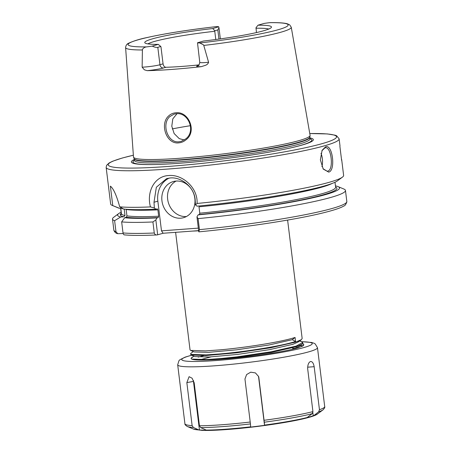 <?xml version="1.0" encoding="UTF-8"?>
<svg xmlns="http://www.w3.org/2000/svg" width="453" height="453" viewBox="0 0 453 453"><rect width="100%" height="100%" fill="white"/><g stroke="black" fill="none" stroke-linecap="round" stroke-linejoin="round"><path stroke-width="0.68" d="M185.855 138.816C196.149 131.047 188.227 112.061 176.285 113.726L174.082 114.122L169.807 116.585C161.285 123.958 167.593 143.329 178.997 141.778L181.245 141.37L185.855 138.816M175.764 112.791C188.652 110.968 197.219 131.381 186.132 139.677C183.918 141.574 181.449 142.633 178.725 142.859C166.353 144.541 159.462 123.782 168.737 115.86C170.707 114.031 173.052 113.012 175.764 112.791M322.989 168.697L327.162 171.228L327.734 171.126C334.223 169.841 331.188 145.198 324.88 147.921L321.902 150.753M325.435 147.82L324.88 147.921L325.588 146.817C332.587 143.828 335.894 170.673 328.697 172.112L323.249 169.088L320.367 159.841L322.106 150.322L325.588 146.817M120.77 208.233L121.449 213.997A107.973 9.57 -7 0 0 125 215.532L124.218 209.15A107.973 9.57 173 0 1 123.714 209.037M121.285 213.646L120.634 208.244M199.009 65.311L198.244 65.572C198.618 66.087 199.127 65.017 199.773 62.361A11.455 1.014 -7 0 0 205.792 62.52A11.455 1.014 -7 0 0 208.584 62.271C208.125 63.692 207.117 64.694 205.56 65.277L201.262 66.665A84.49 7.486 173 0 1 171.5 69.451A84.49 7.486 173 0 1 147.191 70.657L144.337 69.796L142.14 67.18A11.455 1.014 -7 0 0 144.569 67.038A11.455 1.014 -7 0 0 159.949 64.745A3.522 3.075 -106.2 0 0 163.459 67.995A14.977 1.325 173 0 1 147.191 70.657M208.584 62.271L203.629 44.926L199.773 42.961A11.455 1.014 173 0 1 197.497 42.769L199.773 62.361M157.814 47.338L159.949 64.745L163.057 63.839L160.974 46.902L160.781 46.478L157.814 47.338C156.591 47.667 154.728 47.259 152.231 46.115A11.455 1.014 173 0 1 146.659 46.88C144.745 47.112 143.329 47.967 142.406 49.451L142.14 67.18M321.93 166.664A11.738 5.612 85.8 0 0 321.001 153.284M176.121 181.064A18.777 16.41 -106.2 0 0 173.159 181.596A18.777 16.41 -106.2 0 0 162.231 202.536A18.777 16.41 -106.2 0 0 180.679 218.193A18.777 16.41 -106.2 0 0 183.635 217.661A18.777 16.41 -106.2 0 0 194.569 196.721A18.777 16.41 -106.2 0 0 176.121 181.064M176.098 181.07A18.777 16.41 -106.2 0 0 168.34 202.542A18.777 16.41 -106.2 0 0 186.376 216.54A18.777 16.41 -106.2 0 0 186.398 216.54M197.049 203.471L195.475 204.949L195.124 199.224C193.918 186.789 181.183 176.834 170.288 177.955L166.636 178.607L156.347 187.248L154.003 202.264L154.36 207.984L150.447 206.913C146.342 191.783 154.524 176.143 168.629 175.549C182.565 174.071 198.137 187.978 197.049 203.471A117.361 10.402 -7 0 0 342.417 177.146A117.361 10.402 -7 0 0 343.617 175.385L341.692 159.711A117.361 10.402 -7 0 0 341.471 159.201M184.303 139.977L179.235 138.624L174.133 133.539L171.789 126.206L172.803 118.879L177.015 113.697M199.048 64.887A62.203 5.515 173 0 1 181.908 66.427A62.203 5.515 173 0 1 165.951 67.27L163.459 67.995M163.057 63.839C163.482 66.002 164.445 67.146 165.951 67.27M215.781 39.507L214.773 31.274A62.203 5.515 -7 0 0 147.859 43.884M309.931 137.922A91.67 8.126 173 0 1 293.414 147.27A91.67 8.126 173 0 1 179.547 163.25A91.67 8.126 173 0 1 152.553 164.564A91.67 8.126 173 0 1 134.269 159.49M197.497 42.769L203.488 41.03A63.828 5.657 173 0 0 271.415 27.305A63.828 5.657 173 0 0 258 25.192L263.991 23.454A11.455 1.014 173 0 1 269.563 22.684L270.124 22.65C278.142 22.525 283.821 22.882 287.168 23.726L289.626 24.785L291.256 27.225L310.079 135.294A88.964 7.882 173 0 1 310.084 135.515A88.964 7.882 173 0 1 180.237 158.239A88.964 7.882 173 0 1 133.539 157.197A88.964 7.882 173 0 1 133.488 156.976L125.606 47.565A83.448 7.395 173 0 0 142.316 49.972M309.778 133.556A115.011 10.193 -7 0 1 311.052 146.472A115.011 10.193 -7 0 1 168.641 166.415A115.011 10.193 -7 0 1 133.358 155.22L122.304 158.012L112.661 161.223L109.145 162.944L106.591 165.328L106.155 167.434A117.361 10.402 173 0 0 167.831 169.054A117.361 10.402 173 0 0 339.127 138.828L339.982 145.792A117.361 10.402 -7 0 1 339.892 146.342L341.602 160.266A117.361 10.402 -7 0 0 341.692 159.711M175.611 232.332L190.045 349.909L190.605 350.407L205.622 350.882L219.552 349.897C245.515 347.672 281.726 341.873 295.062 337.451L295.554 341.471L292.225 339.688L295.062 337.451M193.34 351.545L190.956 353.317L190.543 353.929L191.058 354.41L206.115 354.903L220.05 353.918C246.007 351.692 282.219 345.888 295.554 341.471M190.543 353.929L191.177 355.05L206.194 355.52L236.63 352.808L270.803 347.745L295.633 342.094L301.398 339.62L302.157 338.499L287.615 220.073M191.681 359.076L206.687 359.54L220.617 358.561L237.123 356.828L271.296 351.766L296.126 346.109L302.649 342.519L301.653 341.624L299.467 341.052M216.24 359.552L237.202 357.445L271.37 352.383L296.2 346.732L301.97 344.257L302.729 343.142L302.649 342.519M298.686 341.539L297.632 341.415M302.327 346.313L300.328 345.475M121.115 212.185A111.778 9.909 -7 0 0 118.782 213.516A111.778 9.909 -7 0 0 120.634 217.027L123.737 216.794L125 215.532M121.279 213.567C121.013 214.92 121.07 215.067 121.449 213.997C121.07 215.067 121.013 214.92 121.279 213.567M152.231 46.115L158.222 44.371A63.828 5.657 173 0 1 144.881 42.842A63.828 5.657 173 0 1 212.734 28.539L218.725 26.795L218.986 27.865L217.819 29.909L214.852 30.77L212.734 28.539M125.606 47.565C125.866 45.328 126.925 43.856 128.794 43.143C133.918 40.849 139.869 39.015 146.636 37.633C165.243 33.488 188.442 29.819 216.228 26.619L216.449 26.608A11.455 1.014 173 0 1 218.725 26.795M214.852 30.77L214.773 31.274M158.222 44.371L160.781 46.478M106.155 167.434L110.645 203.986A117.361 10.402 -7 0 0 112.231 205.407A117.361 10.402 -7 0 0 112.769 205.611L119.564 208.323L122.044 208.142M150.447 206.913A117.361 10.402 -7 0 1 119.717 206.823C116.546 195.356 113.431 188.465 110.379 186.143L112.769 205.611M119.717 206.823L123.607 209.026A111.778 9.909 -7 0 0 155.923 209.218L154.36 207.984M157.248 208.839L155.923 209.218M126.336 217.247L126.942 215.871L126.155 209.49A107.973 9.57 173 0 0 157.887 209.847L158.669 216.228L158.25 217.553A109.145 9.672 173 0 1 126.336 217.247L124.677 217.729A111.778 9.909 -7 0 0 156.993 217.916L158.25 217.553M124.717 234.841C123.935 235.067 123.363 234.428 123.012 232.933L121.659 221.908A117.361 10.402 -7 0 0 152.921 221.959L155.843 219.92L156.993 217.916M121.659 221.908L124.677 217.729M198.646 230.634L163.142 233.255L157.208 234.914C155.696 235.09 154.722 234.45 154.275 232.989L152.921 221.959M157.18 208.85L157.887 209.847M157.208 234.914L156.897 234.943C142.536 235.6 131.693 235.577 124.371 234.875M195.475 204.949L197.038 206.177A111.778 9.909 -7 0 0 337.326 180.928L342.417 177.146M332.157 183.442A107.973 9.57 173 0 1 199.003 206.811L199.784 213.193A107.973 9.57 -7 0 0 335.611 187.253L334.999 182.259M335.582 187.01A109.145 9.672 173 0 1 199.365 214.518L198.108 214.881A111.778 9.909 -7 0 0 338.023 186.596A111.778 9.909 -7 0 0 335.441 185.872M198.108 214.881L196.959 216.885L198.097 218.623A117.361 10.402 -7 0 0 345.463 190.453A117.361 10.402 -7 0 0 343.878 189.037L338.023 186.596M198.097 218.623L199.456 229.648L198.788 231.806L196.959 216.885M199.365 214.518L199.784 213.193M199.456 229.648A117.361 10.402 -7 0 0 346.822 201.483L346.845 201.947C345.786 204.62 344.773 205.968 343.804 205.99C340.82 207.978 333.125 210.469 320.718 213.465C292.978 220.107 242.621 227.7 199.009 231.834L198.935 231.834M112.231 205.407L118.086 207.848A111.778 9.909 -7 0 0 119.564 208.323M118.782 213.516L113.692 217.298A117.361 10.402 -7 0 0 112.497 219.059A117.361 10.402 -7 0 0 114.62 220.685L115.974 231.71L117.763 233.697L123.131 233.527M120.634 217.027L114.62 220.685M256.46 32.576L256.007 27.729L258 25.192M268.776 29.037A62.203 5.515 -7 0 0 255.928 28.233M169.28 178.057A23.471 20.51 -106.2 0 0 157.837 201.149L161.489 230.854L198.34 228.131M155.843 219.92L157.672 234.841M163.142 233.255L161.489 230.854M292.378 349.28L298.754 346.647L301.97 344.257M191.177 355.05L194.869 356.585L208.958 357.009L237.485 354.433L269.518 349.659L292.797 344.331L298.187 342.004L301.398 339.62M190.605 350.407L194.297 351.947L208.386 352.366L236.919 349.79L268.952 345.016L292.225 339.688M314.167 366.698C313.465 363.051 312.23 361.341 310.469 361.556C308.623 362.383 307.683 364.727 307.649 368.589L312.927 411.607L312.145 413.697L306.743 417.853L313.838 415.588A63.29 5.612 173 0 0 317.655 413.838L323.085 409.806A69.241 6.138 173 0 1 318.663 411.8L319.45 409.716L314.167 366.698L307.661 367.179M310.803 361.494L310.469 361.556M206.789 430.327L200.702 427.609L199.462 425.775L194.178 382.757L192.066 378.193L189.099 376.686L186.846 382.592L192.129 425.61L193.369 427.445A69.241 6.138 173 0 1 187.276 426.483L193.522 429.082A63.29 5.612 173 0 0 198.827 429.942L206.789 430.327M200.113 359.739L210.968 356.902M302.542 343.708L303.476 343.997L303.601 345.605L298.119 347.819C284.45 351.817 249.58 357.072 223.578 359.031A56.331 4.994 173 0 1 220.702 359.252A56.331 4.994 173 0 1 191.325 358.844A56.331 4.994 173 0 1 192.927 356.919M312.145 413.697A69.241 6.138 173 0 1 264.297 422.207L258.81 377.275L258.544 376.466L255.424 372.915L250.724 372.173L246.608 374.563L244.954 379.008L250.447 423.934A69.241 6.138 173 0 1 200.702 427.609M198.827 429.942L193.369 427.445M264.297 422.207L264.535 425.361L250.679 427.088L250.447 423.934M318.663 411.8L313.838 415.588M313.266 415.956L312.853 412.615M264.535 425.361L258.544 376.607A7.044 7.01 158.5 0 0 258.408 376.132M258.81 377.275L258.544 376.607M193.459 380.463A7.044 3.647 -100.1 0 0 193.471 381.415L199.462 430.163M186.846 382.592L193.471 381.415M292.519 348.363L295.322 348.3M198.171 357.111L203.788 355.622M302.366 343.918L303.867 344.201M190.47 125.679A73.935 6.552 -7 0 0 172.248 128.912M198.669 230.798A56.331 4.994 173 0 1 192.372 231.098M153.176 164.552A90.096 7.984 173 0 1 134.371 160.322M309.852 137.299A88.494 7.843 173 0 1 180.696 160.09A88.494 7.843 173 0 1 134.19 158.867L134.145 158.697A88.539 7.848 173 0 0 180.628 159.739A88.539 7.848 173 0 0 309.858 137.123L310.045 138.867A88.494 7.843 173 0 1 180.889 161.659A88.494 7.843 173 0 1 134.382 160.436L134.337 160.758M291.256 27.225A83.448 7.395 173 0 1 203.85 45.425M123.573 209.003A107.973 9.57 173 0 1 121.342 208.193M123.737 216.794A109.145 9.672 173 0 1 121.251 213.329M216.449 26.608A80.64 7.146 -7 0 0 137.486 40A80.64 7.146 -7 0 0 146.659 46.88M126.942 215.871A107.973 9.57 -7 0 0 158.669 216.228M123.012 232.933A117.361 10.402 -7 0 0 154.275 232.989M112.497 219.059L113.85 230.09A117.361 10.402 -7 0 0 115.974 231.71M199.773 42.961A80.64 7.146 -7 0 0 278.737 29.57A80.64 7.146 -7 0 0 269.563 22.684M310.033 138.754A90.096 7.984 173 0 1 292.808 147.406M154.003 202.264L157.837 201.149M201.262 66.665A14.977 1.325 173 0 1 198.454 65.413L198.527 65.391M218.946 39.077L217.819 29.909M191.647 355.248A65.719 5.827 -7 0 0 216.319 360.526A65.719 5.827 -7 0 0 294.954 349.744A65.719 5.827 -7 0 0 301.925 341.749M301.794 341.687L311.624 342.474L314.071 343.261L315.22 343.935L317.474 347.666A70.413 6.24 173 0 1 214.694 365.803A70.413 6.24 173 0 1 177.689 364.829L184.926 423.776A70.413 6.24 -7 0 0 192.129 425.61M250.662 426.822A63.29 5.612 173 0 1 225.922 429.189A63.29 5.612 173 0 1 206.16 430.107M199.462 425.775A70.413 6.24 -7 0 0 221.93 424.75A70.413 6.24 -7 0 0 250.237 422.026M300.837 345.69A70.413 6.24 173 0 1 303.516 345.667M264.093 420.293A70.413 6.24 -7 0 0 312.927 411.607M319.45 409.716A70.413 6.24 -7 0 0 324.71 406.613C325.078 407.145 324.541 408.21 323.085 409.806M307.315 417.479A63.29 5.612 173 0 1 264.518 425.095M339.127 138.828L336.607 135.764L335.112 135.187L327.349 133.929L309.773 133.533M309.858 137.123L310.084 135.515M345.463 190.453L346.822 201.483M113.85 230.09L113.941 230.543C114.79 232.344 116.064 233.397 117.763 233.697M134.145 158.697L133.539 157.197M134.19 158.867L134.382 160.436M310.045 138.867L310.169 139.173M220.339 38.884L218.986 27.865M191.523 357.961L193.907 356.188M301.653 341.624L299.761 340.837M191.557 355.209L185.169 357.117L179.92 359.733L178.969 360.667L177.689 364.829M317.655 413.838C312.542 418.912 263.261 426.845 226.874 429.535C216.234 430.316 207.87 430.588 201.772 430.35L193.522 429.082M317.474 347.666L324.71 406.613M184.926 423.776C184.699 424.382 185.481 425.282 187.276 426.483"/></g></svg>

